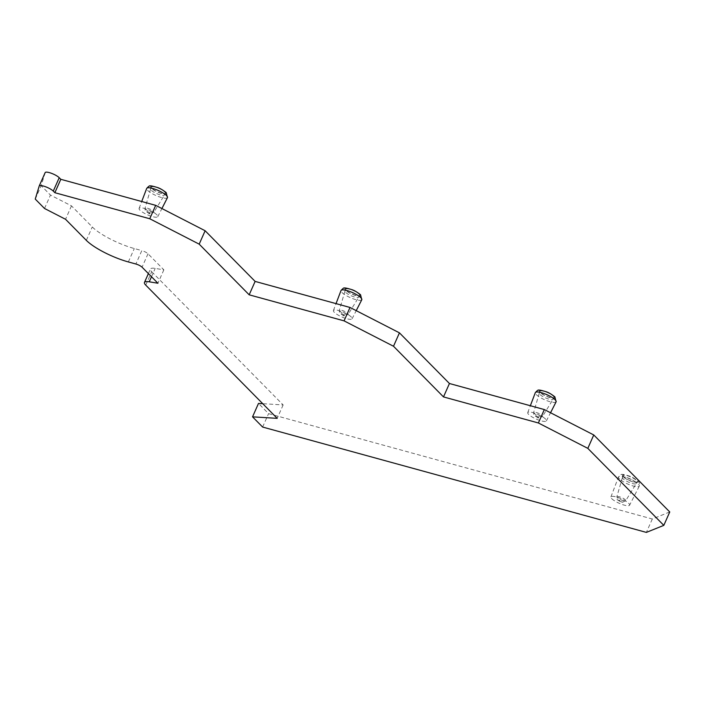 <?xml version="1.0" encoding="UTF-8"?>
<svg xmlns="http://www.w3.org/2000/svg" width="705" height="705" viewBox="0 0 705 705"><rect width="100%" height="100%" fill="white"/><g stroke="black" fill="none" stroke-linecap="round" stroke-linejoin="round"><path stroke-width="0.53" stroke-dasharray="3.52 2.64" d="M669.75 511.962L652.31 518.995L268.57 413.65L258.488 403.436M45.146 172.654L41.19 185.679L50.46 195.082L71.478 205.869L92.276 226.948A34.263 8.337 23.9 0 0 134.294 248.53L141.82 250.601L135.88 264.005M145.75 285.128L151.69 271.716A15.113 3.675 23.9 0 1 150.412 269.037A15.113 3.675 23.9 0 1 155.188 268.402L163.851 269.839L147.997 253.774A5.041 1.225 -156.1 0 0 141.82 250.601M151.69 271.716L283.146 404.943L262.745 403.692M611.79 498.708A10.214 2.485 -156.1 0 0 621.784 504.331A10.214 2.485 -156.1 0 0 629.583 505.203A10.214 2.485 -156.1 0 0 628.728 503.361A10.214 2.485 -156.1 0 0 618.62 497.704A10.214 2.485 -156.1 0 0 610.918 496.928A10.214 2.485 -156.1 0 0 611.79 498.708M545.547 419.061A10.214 2.485 -156.1 0 0 535.43 413.394A10.214 2.485 -156.1 0 0 527.728 412.628A10.214 2.485 -156.1 0 0 528.609 414.408A10.214 2.485 -156.1 0 0 538.602 420.021A10.214 2.485 -156.1 0 0 546.393 420.903A10.214 2.485 -156.1 0 0 545.547 419.061M351.231 316.95A10.214 2.485 -156.1 0 0 341.114 311.293A10.214 2.485 -156.1 0 0 333.412 310.517A10.214 2.485 -156.1 0 0 334.293 312.306A10.214 2.485 -156.1 0 0 344.278 317.92A10.214 2.485 -156.1 0 0 352.077 318.792A10.214 2.485 -156.1 0 0 351.231 316.95M156.907 214.849A10.214 2.485 -156.1 0 0 146.799 209.182A10.214 2.485 -156.1 0 0 139.096 208.416A10.214 2.485 -156.1 0 0 139.969 210.196A10.214 2.485 -156.1 0 0 149.962 215.809A10.214 2.485 -156.1 0 0 157.761 216.691A10.214 2.485 -156.1 0 0 156.907 214.849M623.097 478.757A7.561 1.842 23.9 0 1 622.436 477.479A7.561 1.842 23.9 0 1 622.462 477.417A7.561 1.842 23.9 0 1 628.199 478.025A7.561 1.842 23.9 0 1 635.637 482.202A7.561 1.842 -156.1 0 1 636.28 483.542A7.561 1.842 -156.1 0 1 636.254 483.595A7.561 1.842 -156.1 0 1 630.429 482.89A7.561 1.842 -156.1 0 1 623.097 478.757M623.255 475.628A7.561 1.842 23.9 0 0 623.89 476.968A7.561 1.842 -156.1 0 0 631.336 481.145A7.561 1.842 -156.1 0 0 637.073 481.753A7.561 1.842 -156.1 0 0 636.43 480.413A7.561 1.842 23.9 0 0 628.992 476.236A7.561 1.842 23.9 0 0 623.255 475.628L622.462 477.417M552.456 397.902A7.561 1.842 23.9 0 1 553.099 399.242A7.561 1.842 23.9 0 1 553.072 399.294A7.561 1.842 23.9 0 1 547.247 398.589A7.561 1.842 23.9 0 1 539.915 394.456A7.561 1.842 -156.1 0 1 539.254 393.17A7.561 1.842 -156.1 0 1 539.272 393.117A7.561 1.842 -156.1 0 1 545.018 393.725A7.561 1.842 -156.1 0 1 552.456 397.902M553.892 397.453A7.561 1.842 23.9 0 0 553.249 396.113A7.561 1.842 -156.1 0 0 545.802 391.936A7.561 1.842 -156.1 0 0 540.065 391.328A7.561 1.842 -156.1 0 0 540.709 392.667A7.561 1.842 23.9 0 0 548.146 396.844A7.561 1.842 23.9 0 0 553.892 397.453L553.099 399.242M358.14 295.792A7.561 1.842 23.9 0 1 358.774 297.131A7.561 1.842 23.9 0 1 358.748 297.184A7.561 1.842 23.9 0 1 352.923 296.479A7.561 1.842 23.9 0 1 345.6 292.346A7.561 1.842 -156.1 0 1 344.939 291.068A7.561 1.842 -156.1 0 1 344.957 291.006A7.561 1.842 -156.1 0 1 350.693 291.614A7.561 1.842 -156.1 0 1 358.14 295.792M359.568 295.342A7.561 1.842 23.9 0 0 358.933 294.003A7.561 1.842 -156.1 0 0 351.487 289.825A7.561 1.842 -156.1 0 0 345.75 289.217A7.561 1.842 -156.1 0 0 346.393 290.566A7.561 1.842 23.9 0 0 353.831 294.734A7.561 1.842 23.9 0 0 359.568 295.342L358.774 297.131M163.816 193.69A7.561 1.842 23.9 0 1 164.459 195.029A7.561 1.842 23.9 0 1 164.432 195.082A7.561 1.842 23.9 0 1 158.607 194.377A7.561 1.842 23.9 0 1 151.275 190.244A7.561 1.842 -156.1 0 1 150.614 188.958A7.561 1.842 -156.1 0 1 150.641 188.905A7.561 1.842 -156.1 0 1 156.378 189.513A7.561 1.842 -156.1 0 1 163.816 193.69M165.252 193.24A7.561 1.842 23.9 0 0 164.609 191.901A7.561 1.842 -156.1 0 0 157.171 187.724A7.561 1.842 -156.1 0 0 151.434 187.116A7.561 1.842 -156.1 0 0 152.069 188.455A7.561 1.842 23.9 0 0 159.515 192.632A7.561 1.842 23.9 0 0 165.252 193.24L164.459 195.029M262.63 427.054L268.57 413.65M652.31 518.995L646.362 532.398M283.146 404.943L277.197 418.347M163.851 269.839L157.911 283.243M71.478 205.869L65.539 219.281M44.521 208.486L50.46 195.082M35.25 199.083L41.19 185.679M618.726 500.612A1.859 0.449 -156.1 0 0 620.999 501.784A1.859 0.449 -156.1 0 0 621.801 501.458A1.859 0.449 -156.1 0 0 619.528 500.294A1.859 0.449 -156.1 0 0 618.726 500.612M538.62 417.157A1.859 0.449 -156.1 0 0 536.338 415.985A1.859 0.449 -156.1 0 0 535.536 416.311A1.859 0.449 -156.1 0 0 537.809 417.483A1.859 0.449 -156.1 0 0 538.62 417.157M344.296 315.047A1.859 0.449 -156.1 0 0 342.022 313.884A1.859 0.449 -156.1 0 0 341.22 314.201A1.859 0.449 -156.1 0 0 343.494 315.373A1.859 0.449 -156.1 0 0 344.296 315.047M149.98 212.945A1.859 0.449 -156.1 0 0 147.706 211.773A1.859 0.449 -156.1 0 0 146.904 212.099A1.859 0.449 -156.1 0 0 149.178 213.271A1.859 0.449 -156.1 0 0 149.98 212.945M622.436 477.479L616.849 496.778A4.856 1.181 23.9 0 0 617.272 497.598A4.856 1.181 -156.1 0 0 621.977 500.25A4.856 1.181 -156.1 0 0 625.714 500.709A4.856 1.181 -156.1 0 0 625.317 499.81A4.856 1.181 23.9 0 0 620.471 497.104A4.856 1.181 23.9 0 0 616.849 496.778C616.857 498.814 617.157 499.907 617.756 500.057C621.643 501.555 619.774 503.916 625.714 500.709L636.254 483.595M623.238 476.791A8.345 2.027 23.9 0 1 626.851 475.337A8.345 2.027 23.9 0 1 637.082 480.59A8.345 2.027 -156.1 0 1 633.478 482.053A8.345 2.027 -156.1 0 1 623.238 476.791M619.484 478.924A11.359 2.767 23.9 0 1 618.514 476.941A11.359 2.767 23.9 0 1 627.08 477.805A11.359 2.767 23.9 0 1 638.342 484.106A11.359 2.767 -156.1 0 1 639.285 486.15A11.359 2.767 -156.1 0 1 630.605 485.181A11.359 2.767 -156.1 0 1 619.484 478.924M539.254 393.17L533.659 412.469C533.667 414.505 533.976 415.606 534.575 415.756C538.453 417.254 536.593 419.607 542.533 416.399A4.856 1.181 23.9 0 0 542.136 415.509A4.856 1.181 -156.1 0 0 537.28 412.804A4.856 1.181 -156.1 0 0 533.659 412.469A4.856 1.181 -156.1 0 0 534.082 413.297A4.856 1.181 23.9 0 0 538.787 415.95A4.856 1.181 23.9 0 0 542.533 416.399L553.072 399.294M553.901 396.289A8.345 2.027 23.9 0 1 550.288 397.743A8.345 2.027 23.9 0 1 540.056 392.491A8.345 2.027 -156.1 0 1 543.67 391.037A8.345 2.027 -156.1 0 1 553.901 396.289M556.104 401.85A11.359 2.767 23.9 0 1 547.424 400.872A11.359 2.767 23.9 0 1 536.302 394.624A11.359 2.767 -156.1 0 1 535.324 392.641M344.939 291.068L339.343 310.367C339.352 312.403 339.66 313.496 340.259 313.646C344.137 315.144 342.277 317.506 348.208 314.298A4.856 1.181 23.9 0 0 347.821 313.399A4.856 1.181 -156.1 0 0 342.965 310.693A4.856 1.181 -156.1 0 0 339.343 310.367A4.856 1.181 -156.1 0 0 339.766 311.187A4.856 1.181 23.9 0 0 344.472 313.848A4.856 1.181 23.9 0 0 348.208 314.298L358.748 297.184M359.585 294.188A8.345 2.027 23.9 0 1 355.972 295.642A8.345 2.027 23.9 0 1 345.741 290.381A8.345 2.027 -156.1 0 1 349.345 288.927A8.345 2.027 -156.1 0 1 359.585 294.188M361.78 299.74A11.359 2.767 23.9 0 1 353.099 298.77A11.359 2.767 23.9 0 1 341.987 292.513A11.359 2.767 -156.1 0 1 341.008 290.539M150.614 188.958L145.027 208.257C145.036 210.293 145.336 211.385 145.935 211.544C149.821 213.042 147.953 215.395 153.893 212.187A4.856 1.181 23.9 0 0 153.496 211.297A4.856 1.181 -156.1 0 0 148.649 208.592A4.856 1.181 -156.1 0 0 145.027 208.257A4.856 1.181 -156.1 0 0 145.45 209.085A4.856 1.181 23.9 0 0 150.156 211.738A4.856 1.181 23.9 0 0 153.893 212.187L164.432 195.082M165.261 192.077A8.345 2.027 23.9 0 1 161.656 193.531A8.345 2.027 23.9 0 1 151.416 188.279A8.345 2.027 -156.1 0 1 155.029 186.825A8.345 2.027 -156.1 0 1 165.261 192.077M167.464 197.638A11.359 2.767 23.9 0 1 158.784 196.66A11.359 2.767 23.9 0 1 147.662 190.412A11.359 2.767 -156.1 0 1 146.693 188.429M151.496 276.739L155.188 268.402M147.997 253.774L142.057 267.177M128.354 261.934L134.294 248.53M86.327 240.352L92.276 226.948M637.073 481.753L636.28 483.542M610.918 496.928L618.514 476.941C620.523 474.703 621.66 473.901 621.916 474.536C622.057 474.086 624.498 474.58 629.23 476.016C631.592 476.695 634.526 478.404 638.051 481.154C639.479 482.414 639.893 484.079 639.285 486.15L629.583 505.203M540.065 391.328L539.272 393.117M527.728 412.628L530.354 405.727M546.393 420.903L550.543 412.76M345.75 289.217L344.957 291.006M333.412 310.517L336.038 303.617M352.077 318.792L356.228 310.649M151.434 187.116L150.641 188.905M139.096 208.416L141.714 201.515M157.761 216.691L161.912 208.548M148.394 273.593L150.412 269.037"/><path stroke-width="1.06" d="M587.82 448.362L593.76 434.959L669.75 511.962L663.81 525.366L587.82 448.362L538.382 422.974L443.498 396.915L393.505 346.252L344.066 320.863L249.173 294.813L199.189 244.15L149.751 218.753L54.858 192.703L53.28 191.108A8.063 1.965 -156.1 0 0 45.34 186.658A8.063 1.965 -156.1 0 0 39.224 186.005A8.063 1.965 -156.1 0 0 39.198 186.058L35.25 199.083L44.521 208.486L65.539 219.281L86.327 240.352A34.263 8.337 -156.1 0 0 128.354 261.934L135.88 264.005A5.041 1.225 23.9 0 1 142.057 267.177L157.911 283.243L149.249 281.806A15.113 3.675 -156.1 0 0 144.463 282.441A15.113 3.675 -156.1 0 0 145.75 285.128L277.197 418.347L252.549 416.84L262.63 427.054L646.362 532.398L663.81 525.366M593.76 434.959L544.322 409.561L449.438 383.511L399.444 332.848L350.006 307.459L255.122 281.41L205.129 230.746L155.69 205.349L60.797 179.299L54.858 192.703M39.251 185.953L45.146 172.654A8.063 1.965 23.9 0 1 45.164 172.602A8.063 1.965 23.9 0 1 51.289 173.245A8.063 1.965 23.9 0 1 59.22 177.704L60.797 179.299M262.745 403.692L258.488 403.436L252.549 416.84M155.69 205.349L149.751 218.753M205.129 230.746L199.189 244.15M255.122 281.41L249.173 294.813M350.006 307.459L344.066 320.863M399.444 332.848L393.505 346.252M449.438 383.511L443.498 396.915M544.322 409.561L538.382 422.974M555.152 399.797A11.359 2.767 23.9 0 1 556.104 401.85L554.861 396.844C551.345 394.095 548.402 392.385 546.049 391.716C541.308 390.279 538.876 389.786 538.735 390.235C538.47 389.601 537.333 390.403 535.324 392.641A11.359 2.767 -156.1 0 1 543.899 393.496A11.359 2.767 -156.1 0 1 555.152 399.797M360.837 297.695A11.359 2.767 23.9 0 1 361.78 299.74L360.546 294.743C357.021 291.993 354.086 290.284 351.733 289.605C346.992 288.169 344.551 287.675 344.41 288.125C344.155 287.49 343.018 288.292 341.008 290.539A11.359 2.767 -156.1 0 1 349.583 291.394A11.359 2.767 -156.1 0 1 360.837 297.695M166.521 195.585A11.359 2.767 23.9 0 1 167.464 197.638L166.23 192.632C162.705 189.883 159.771 188.173 157.409 187.504C152.677 186.058 150.235 185.565 150.094 186.023C149.839 185.389 148.702 186.19 146.693 188.429A11.359 2.767 -156.1 0 1 155.259 189.284A11.359 2.767 -156.1 0 1 166.521 195.585M149.249 281.806L151.496 276.739M59.22 177.704L53.28 191.108M530.354 405.727L535.324 392.641M550.543 412.76L556.104 401.85M336.038 303.617L341.008 290.539M356.228 310.649L361.78 299.74M141.714 201.515L146.693 188.429M161.912 208.548L167.464 197.638M144.463 282.441L148.394 273.593M45.164 172.602L39.224 186.005"/></g></svg>

